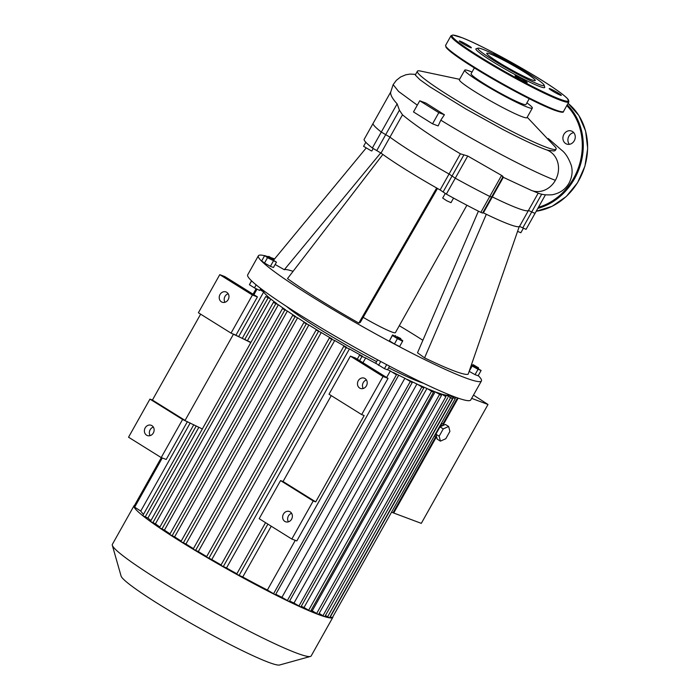 <?xml version="1.0" encoding="UTF-8"?>
<svg xmlns="http://www.w3.org/2000/svg" width="700" height="700" viewBox="0 0 700 700"><rect width="100%" height="100%" fill="white"/><g stroke="black" fill="none" stroke-linecap="round" stroke-linejoin="round"><path stroke-width="1.05" d="M202.344 428.969L182.586 419.484L161.201 457.581L166.197 459.454L187.442 421.592M250.801 342.615L233.537 334.066L185.08 420.42L152.425 400.05L200.629 314.16M283.054 481.521L315.709 501.883L313.215 500.955L280.551 480.585L283.054 481.521L331.249 395.623M250.932 342.379L231.044 333.13L252.42 295.033L257.416 296.905L236.04 335.002M361.672 414.592L383.049 376.495L350.394 356.134L329.017 394.231L361.672 414.592L364.166 415.529L315.709 501.883M350.394 356.134L355.39 358.006L388.045 378.368L296.826 540.916L291.83 539.053L313.215 500.955M280.551 480.585L259.175 518.683L291.83 539.053M359.669 388.054A5.478 4.786 110.5 0 1 358.041 381.176A5.478 4.786 110.5 0 1 364.262 378.166A5.478 4.786 110.5 0 1 366.817 384.974A5.478 4.786 110.5 0 1 360.412 388.43A5.478 4.786 110.5 0 1 359.669 388.054M284.839 521.404A5.478 4.786 110.5 0 1 283.211 514.517A5.478 4.786 110.5 0 1 289.433 511.508A5.478 4.786 110.5 0 1 291.996 518.315A5.478 4.786 110.5 0 1 285.582 521.771A5.478 4.786 110.5 0 1 284.839 521.404M291.602 513.31A5.478 4.786 -69.5 0 0 288.409 521.832M366.433 379.969A5.478 4.786 -69.5 0 0 363.239 388.491M383.049 376.495L388.045 378.368M182.586 419.484L149.931 399.114L152.425 400.05M257.416 296.905L224.761 276.535L219.765 274.662L198.389 312.76L231.044 333.13M161.201 457.581L128.546 437.211L149.931 399.114M219.765 274.662L252.42 295.033M221.419 301.84A5.478 4.786 -69.5 0 0 222.162 302.207A5.478 4.786 -69.5 0 0 228.576 298.76A5.478 4.786 -69.5 0 0 226.013 291.944A5.478 4.786 -69.5 0 0 219.791 294.954A5.478 4.786 -69.5 0 0 221.419 301.84M150.159 435.619A5.478 4.786 110.5 0 1 153.352 427.088M146.589 435.181A5.478 4.786 -69.5 0 0 147.341 435.549A5.478 4.786 -69.5 0 0 153.746 432.101A5.478 4.786 -69.5 0 0 151.183 425.285A5.478 4.786 -69.5 0 0 144.961 428.295A5.478 4.786 -69.5 0 0 146.589 435.181M224.989 302.277A5.478 4.786 110.5 0 1 228.182 293.746M466.9 205.231L395.395 332.658A29.225 2.467 -150.7 0 1 363.186 317.354M382.856 154.438A85.496 7.219 29.3 0 0 436.678 188.002L358.811 323.076A113.26 9.564 -150.7 0 1 287.499 278.6L382.856 154.438A85.496 7.219 29.3 0 1 381.01 153.09L389.953 137.148L381.308 132.064A92.803 7.84 -150.7 0 1 372.986 123.611L372.986 123.594A92.803 7.84 29.3 0 0 381.308 132.064L389.953 137.148A85.496 7.219 29.3 0 0 449.059 174.011L452.043 176.032L449.059 174.011L440.116 189.954L446.338 194.127A92.803 7.84 29.3 0 0 480.839 212.389L482.615 213.08L491.558 197.138L489.781 196.455A92.803 7.84 -150.7 0 1 455.28 178.194L452.043 176.032L455.28 178.194A92.803 7.84 29.3 0 0 489.781 196.455L491.173 196.744M437.491 188.466L360.238 322.464L358.811 323.076M482.877 212.607L483.394 212.852A85.496 7.219 29.3 0 0 486.316 214.27A85.496 7.219 29.3 0 0 519.225 226.608L468.16 374.211A113.26 9.564 -150.7 0 1 424.567 357.875L417.515 352.774L478.406 211.164M486.316 214.27L424.567 357.875M422.879 340.287A98.647 8.33 29.3 0 0 399.289 325.719M373.004 123.576L364.044 139.554A92.803 7.84 29.3 0 0 372.365 147.998L381.01 153.09M519.225 226.608A85.496 7.219 29.3 0 0 519.531 226.398L526.059 229.355L534.984 213.43M436.678 188.002A85.496 7.219 29.3 0 0 440.116 189.954M366.056 148.129L273.849 259.831M293.081 271.338A98.647 8.33 29.3 0 0 284.322 269.71L275.152 264.495M380.748 152.898L284.322 269.71M268.957 256.498L273.691 259.262L268.957 256.498M267.619 256.681L276.456 262.159L267.496 257.714L264.679 255.579L267.627 256.681L268.608 256.41M273.691 259.262L273.752 260.654L267.592 256.699M276.456 262.159L273.464 267.496L270.392 266.341L273.385 261.012M270.392 266.341L264.504 263.051L267.496 257.714M264.504 263.051L261.686 260.916L264.679 255.579M260.733 288.488L259.63 290.447L254.459 287.884L256.156 284.865M251.606 280.875L249.428 284.751L254.459 287.884M251.493 280.77L249.428 284.751M396.812 336.56L400.697 338.467L396.812 336.56M395.614 335.615L394.599 335.912L396.121 337.076L400.977 339.483L400.697 338.467M400.977 339.483L400.759 339.868L395.911 337.453L394.599 335.912M400.951 339.526L402.754 340.646L402.605 341.215L397.425 338.651L392.394 335.51L392.543 334.941L394.581 335.947M397.425 338.651L394.433 343.98L399.613 346.544L402.605 341.215M394.433 343.98L389.401 340.848L392.394 335.51M389.401 340.848L392.543 334.941M389.55 366.17L387.502 369.819L384.431 368.664L386.671 364.656M377.624 359.844L375.716 363.23L384.431 368.664M380.713 361.498L378.534 365.374M477.977 367.517L473.27 364.717L477.977 367.517M471.459 364.683L478.161 368.489L478.625 368.585L478.345 367.57M481.119 370.466L478.048 369.311L475.046 374.649L478.126 375.804L481.119 370.466L472.036 365.391L472.255 365.006M475.046 374.649L469.157 371.359L472.15 366.021L471.231 365.33M478.048 369.311L472.15 366.021M478.24 375.594A127.872 10.797 -150.7 0 1 481.425 380.94A127.872 10.797 -150.7 0 1 364.621 327.775A127.872 10.797 -150.7 0 1 258.387 255.78A127.872 10.797 -150.7 0 1 264.6 255.71M265.947 256.051A127.872 10.797 -150.7 0 1 267.873 256.611M271.652 257.863A127.872 10.797 -150.7 0 1 274.592 258.93M258.387 255.78L247.695 274.829A127.872 10.797 29.3 0 0 353.929 346.824A127.872 10.797 29.3 0 0 470.733 399.989L481.425 380.94M365.82 142.275L363.562 146.3L371.245 150.832L371.849 150.946L373.179 148.566M445.235 193.498L442.689 198.03L446.635 200.699L450.975 202.676L453.548 198.091M517.58 231.359L520.844 232.75L523.39 228.209M483.394 212.852L492.336 196.919L491.82 196.674L492.336 196.919A85.496 7.219 29.3 0 0 528.474 210.455L531.738 211.942L528.474 210.455L519.531 226.398M535.01 213.395L531.738 211.942L535.001 213.421L545.423 194.845L526.059 229.355M569.398 144.322A6.939 6.064 110.5 0 1 568.4 137.287A6.939 6.064 110.5 0 1 573.773 132.641M572.469 131.513A6.939 6.064 -69.5 0 0 571.524 131.049A6.939 6.064 -69.5 0 0 563.404 135.424A6.939 6.064 -69.5 0 0 566.65 144.051A6.939 6.064 -69.5 0 0 574.534 140.236A6.939 6.064 -69.5 0 0 572.469 131.513M526.312 82.416A6.939 0.586 29.3 0 0 527.196 82.591A6.939 0.586 29.3 0 0 521.421 78.68A6.939 0.586 29.3 0 0 515.086 75.793A6.939 0.586 29.3 0 0 519.356 78.846A6.939 0.586 29.3 0 0 526.312 82.416M462.175 43.199A6.939 0.586 29.3 0 0 471.389 47.784A6.939 0.586 29.3 0 0 465.623 43.873A6.939 0.586 29.3 0 0 459.279 40.994A6.939 0.586 29.3 0 0 462.175 43.199M504.892 59.894A6.939 0.586 29.3 0 0 499.73 56.656A6.939 0.586 29.3 0 0 494.279 53.944A6.939 0.586 29.3 0 0 493.395 53.778A6.939 0.586 29.3 0 0 493.631 54.119M558.416 93.161A6.939 0.586 29.3 0 0 549.202 88.576A6.939 0.586 29.3 0 0 554.969 92.487A6.939 0.586 29.3 0 0 561.312 95.375A6.939 0.586 29.3 0 0 558.416 93.161M478.126 48.143L476.149 48.694A39.462 3.334 29.3 0 0 498.794 65.38A39.462 3.334 29.3 0 0 539.683 86.511A39.462 3.334 29.3 0 0 544.722 87.176L544.163 85.207A38.001 3.211 29.3 0 0 512.575 64.111A38.001 3.211 29.3 0 0 478.126 48.143A38.001 3.211 29.3 0 0 499.931 64.216A38.001 3.211 29.3 0 0 539.315 84.56A38.001 3.211 29.3 0 0 544.163 85.207M531.72 79.826A27.808 2.345 29.3 0 0 535.255 80.517A27.808 2.345 29.3 0 0 512.155 64.864A27.808 2.345 29.3 0 0 486.762 53.305A27.808 2.345 29.3 0 0 503.877 65.52A27.808 2.345 29.3 0 0 531.72 79.826M423.5 383.259A84.761 7.157 -150.7 0 1 388.631 367.806M376.618 361.629A84.761 7.157 -150.7 0 1 286.58 306.425M440.422 441.131L437.159 439.101L435.881 434.184L440.002 426.851L445.384 424.436L448.648 426.475L449.916 431.384L445.804 438.716L440.422 441.131L439.154 436.223L443.266 428.89L448.648 426.475M435.881 434.184L439.154 436.223M440.002 426.851L443.266 428.89M436.231 435.514L435.995 435.365A5.845 2.8 -58 0 1 435.277 434.254M440.178 425.539A5.845 2.8 -58 0 1 442.19 425.451L442.584 425.696M436.572 436.861A7.306 3.5 -58 0 1 435.225 436.608A7.306 3.5 -58 0 1 434.481 435.689M440.974 424.104A7.306 3.5 -58 0 1 442.96 424.209A7.306 3.5 -58 0 1 443.73 425.18M436.433 436.87L393.706 513.021L393.102 512.645M393.706 513.021L421.304 523.364L488.005 404.495L471.642 398.361M260.181 289.476L263.428 291.506A106.689 9.013 -150.7 0 1 263.27 290.395M260.041 289.721L263.69 291.996A106.689 9.013 -150.7 0 0 269.631 298.025L265.694 296.59L270.83 299.023A106.689 9.013 -150.7 0 0 276.85 303.651L273.376 302.391L278.364 304.762A106.689 9.013 -150.7 0 0 285.6 309.855L282.424 308.7L287.368 311.062A106.689 9.013 -150.7 0 0 295.592 316.523L292.609 315.438L297.57 317.8A106.689 9.013 -150.7 0 0 306.696 323.601L303.844 322.569L308.875 324.957A106.689 9.013 -150.7 0 0 318.859 331.082L316.085 330.076L321.239 332.517A106.689 9.013 -150.7 0 0 332.124 338.975L329.359 337.969L331.721 339.369L334.714 340.489A106.689 9.013 -150.7 0 0 346.596 347.322L343.787 346.299L346.15 347.69L349.431 348.924A106.689 9.013 -150.7 0 0 362.53 356.213L359.572 355.136L361.935 356.527L365.68 357.936A106.689 9.013 -150.7 0 0 376.189 363.589M332.929 616.639A113.995 9.625 -150.7 0 1 332.841 617.33A113.995 9.625 -150.7 0 1 332.29 617.776A113.995 9.625 -150.7 0 1 329.481 617.829A113.995 9.625 -150.7 0 1 324.774 616.7L322.936 615.746L445.865 396.681L441.621 394.039A106.689 9.013 -150.7 0 1 436.485 392.289L441.455 395.474L435.155 391.79A106.689 9.013 -150.7 0 1 428.601 389.156L433.457 392.271L426.947 388.456A106.689 9.013 -150.7 0 1 418.924 384.912L423.754 388.01L416.92 383.994A106.689 9.013 -150.7 0 1 407.277 379.426L412.186 382.576L404.871 378.262A106.689 9.013 -150.7 0 1 393.234 372.461L396.445 374.789L390.311 370.965A106.689 9.013 -150.7 0 1 387.634 369.591M445.865 396.681L442.627 394.336A106.689 9.013 -150.7 0 0 446.294 395.168L452.454 398.764L446.95 395.246A106.689 9.013 -150.7 0 0 448.989 395.062L455.227 398.703L449.242 394.887A106.689 9.013 -150.7 0 0 449.33 394.8M458.168 398.142L443.354 424.541M391.536 512.207L393.041 512.767L435.671 436.8M442.794 424.104L457.494 397.906M488.005 404.495A429.529 36.278 29.3 0 0 473.471 395.106M332.841 617.33L311.176 655.935A113.995 9.625 -150.7 0 1 310.424 656.451A113.995 9.625 -150.7 0 1 296.678 653.109A113.995 9.625 -150.7 0 1 186.602 596.829A113.995 9.625 -150.7 0 1 112.315 545.282A113.995 9.625 -150.7 0 1 112.359 544.364L134.024 505.759A113.995 9.625 -150.7 0 1 134.566 505.321L134.732 505.496M112.315 545.282L121.091 576.065A91.192 7.7 29.3 0 0 180.521 617.304A91.192 7.7 29.3 0 0 268.572 662.322A91.192 7.7 29.3 0 0 279.571 665L310.424 656.451M447.808 397.652L324.774 616.7A113.995 9.625 -150.7 0 1 318.342 614.504A113.995 9.625 -150.7 0 1 310.24 611.258A113.995 9.625 -150.7 0 1 300.405 606.935A113.995 9.625 -150.7 0 1 288.689 601.431A113.995 9.625 -150.7 0 1 274.706 594.528A113.995 9.625 -150.7 0 1 237.974 575.085A113.995 9.625 -150.7 0 1 221.979 566.134A113.995 9.625 -150.7 0 1 207.366 557.699A113.995 9.625 -150.7 0 1 193.918 549.701A113.995 9.625 -150.7 0 1 181.519 542.097A113.995 9.625 -150.7 0 1 170.144 534.87A113.995 9.625 -150.7 0 1 159.819 528.045A113.995 9.625 -150.7 0 1 150.657 521.649A113.995 9.625 -150.7 0 1 142.87 515.778A113.995 9.625 -150.7 0 1 134.015 506.782A113.995 9.625 -150.7 0 1 134.024 505.759M448.989 395.062L448.385 396.139M446.294 395.168L445.69 396.244M441.621 394.039L441.017 395.115M435.155 391.79L312.226 610.855A106.689 9.013 -150.7 0 1 311.054 610.4M426.947 388.456L304.019 607.521A106.689 9.013 -150.7 0 1 301.245 606.322M416.92 383.994L293.991 603.05A106.689 9.013 -150.7 0 1 289.608 601.003M404.871 378.262L281.934 597.319A106.689 9.013 -150.7 0 1 275.756 594.274M295.26 540.339L267.374 590.03A106.689 9.013 -150.7 0 1 242.751 576.992L271.25 526.216M362.985 362.74L365.68 357.936M390.311 370.965L386.645 377.493M236.871 573.773A106.689 9.013 -150.7 0 1 226.502 567.989L349.431 348.924M221.104 564.918A106.689 9.013 -150.7 0 1 211.785 559.545L334.714 340.489M206.692 556.57A106.689 9.013 -150.7 0 1 198.31 551.574L321.239 332.517M193.436 548.634A106.689 9.013 -150.7 0 1 185.938 544.023L308.875 324.957M181.221 541.065A106.689 9.013 -150.7 0 1 174.641 536.865L297.57 317.8M170.039 533.864A106.689 9.013 -150.7 0 1 164.43 530.119L287.368 311.062M159.915 527.012A106.689 9.013 -150.7 0 1 155.435 523.827L278.364 304.762M150.972 520.503A106.689 9.013 -150.7 0 1 147.901 518.079L198.87 427.254M247.459 340.664L270.83 299.023M143.535 514.273A106.689 9.013 -150.7 0 1 140.761 511.061L190.199 422.957M238.796 336.368L263.69 291.996M140.761 511.061L134.015 506.765L161.543 457.713M242.751 576.992L236.635 574.192L265.554 522.664M211.785 559.545L206.43 557.034L329.359 337.969M226.502 567.989L220.85 565.364L343.787 346.299M198.31 551.574L193.148 549.133L316.085 330.076M185.938 544.023L180.906 541.625L303.844 322.569M398.379 375.76L275.45 594.816L267.374 590.03M441.455 395.474L318.526 614.539L312.226 610.855M433.457 392.271L310.529 611.336L304.019 607.521M412.186 382.576L289.249 601.641L281.934 597.319M423.754 388.01L300.825 607.066L293.991 603.05M174.641 536.865L169.68 534.503L292.609 315.438M164.43 530.119L159.486 527.756L282.424 308.7M155.435 523.827L150.447 521.447L273.376 302.391M147.901 518.079L142.756 515.646L193.778 424.734M455.227 398.703L332.299 617.767L330.164 616.683M452.454 398.764L329.525 617.82L325.517 615.571M322.936 615.746L319.165 613.392M548.363 150.36L554.024 150.99L555.196 150.544L556.106 149.117A79.564 6.72 29.3 0 0 554.566 146.239L527.214 117.25M546.49 149.852A21.647 18.909 110.5 0 1 546.56 149.879A21.647 18.909 110.5 0 1 555.389 180.311A21.647 18.909 110.5 0 1 531.405 190.418A21.647 18.909 110.5 0 1 531.344 190.4M503.317 177.354L492.336 196.919A85.496 7.219 29.3 0 0 528.474 210.455L538.221 193.095M472.036 72.074A38.762 3.272 29.3 0 0 464.73 70.166L459.384 79.686A38.762 3.272 29.3 0 0 491.593 101.517A38.762 3.272 29.3 0 0 526.995 117.635L532.341 108.106A38.762 3.272 29.3 0 0 526.907 102.865M459.602 79.31L420.604 71.067A79.564 6.72 29.3 0 0 417.349 71.243A79.564 6.72 29.3 0 0 483.438 116.043A79.564 6.72 29.3 0 0 556.106 149.117M502.39 176.75C503.449 176.89 503.186 176.444 501.585 175.42L467.731 156.013L460.399 153.808C435.085 138.819 415.783 125.825 402.491 114.817L399.42 110.189L397.136 103.854C392.385 98.665 390.241 94.736 390.688 92.067L372.986 123.594L390.679 92.085M417.305 105.157L398.624 91.49L393.146 84.621L390.652 92.286M438.139 125.921L440.808 120.164L444.404 114.756L425.959 103.11L419.764 100.782L413.499 111.939L432.547 123.821L438.139 125.921M417.349 71.243L415.319 75.049L420.017 79.791L429.809 86.765L465.964 109.043L502.565 129.316C522.349 139.597 537.014 146.449 546.56 149.879M444.404 114.756L438.812 112.665L419.764 100.782M432.547 123.821L438.812 112.665M402.491 114.817L389.953 137.148A85.496 7.219 29.3 0 0 449.059 174.011L460.399 153.808M464.73 70.166A38.762 3.272 29.3 0 0 496.939 91.989A38.762 3.272 29.3 0 0 532.341 108.106M474.364 67.926L471.1 73.745A31.456 2.66 29.3 0 0 497.236 91.455A31.456 2.66 29.3 0 0 525.971 104.527L529.235 98.718M399.42 110.189L376.749 150.588M397.136 103.854L372.365 147.998M364.044 139.554L372.986 123.611M501.585 175.42L480.839 212.389M446.338 194.127L467.731 156.013M443.1 191.966L463.759 155.146M522.795 227.876L541.721 194.145M536.226 211.242A60.288 52.675 -69.5 0 0 584.832 166.162A60.288 52.675 -69.5 0 0 568.067 103.346M567.227 104.843A60.288 52.675 110.5 0 1 580.702 163.861A60.288 52.675 110.5 0 1 537.819 208.399M538.449 207.279A59.553 52.036 -69.5 0 0 579.845 163.266A59.553 52.036 -69.5 0 0 566.79 105.621M560.096 99.243A66.859 5.644 29.3 0 0 511.761 62.536A66.859 5.644 29.3 0 0 459.025 42.77A66.859 5.644 29.3 0 0 560.096 99.243M560.289 100.214A67.594 5.705 29.3 0 0 568.881 101.894L567.49 98.63C565.267 96.294 560.91 92.907 554.426 88.48C531.396 72.511 482.282 45.491 462.289 37.8L452.856 35L450.992 35.735A67.594 5.705 29.3 0 0 492.608 65.433A67.594 5.705 29.3 0 0 560.289 100.214M563.535 111.422C563.859 112.857 560.726 112.411 554.137 110.084C547.549 107.599 538.562 103.46 527.17 97.676L494.742 80.08C476.892 69.79 463.234 61.154 453.74 54.163L447.037 48.519L445.979 47.224L445.646 45.264A67.594 5.705 29.3 0 0 487.261 74.961A67.594 5.705 29.3 0 0 554.942 109.743A67.594 5.705 29.3 0 0 563.535 111.422L568.881 101.894M445.882 46.366A66.859 5.644 29.3 0 0 487.673 75.968A66.859 5.644 29.3 0 0 554.041 110.04M134.627 507.238L162.269 457.975M253.89 294.7L257.005 289.152M453.233 397.373L453.714 396.524M238.998 575.593L267.89 524.116M359.625 360.649L361.935 356.527M208.793 558.425L331.721 339.369M223.213 566.755L346.15 347.69M195.51 550.532L318.447 331.467M183.269 543.025L306.206 323.96M273.507 593.854L396.445 374.789M316.584 613.576L439.521 394.511M308.586 610.365L431.515 391.309M287.306 600.67L410.244 381.614M298.882 606.104L421.811 387.039M172.043 535.894L294.971 316.829M161.857 529.156L284.786 310.091M152.81 522.839L275.739 303.783M145.127 517.038L196.245 425.95M244.834 339.36L268.056 297.981M330.356 616.805L453.294 397.74M327.582 616.858L450.511 397.793M440.808 120.164C479.579 144.034 532.726 171.964 555.389 180.311M473.27 364.717L472.281 364.989M568.076 103.337L578.874 115.518L585.611 131.023L587.685 148.444L584.911 166.215L577.553 182.735L566.265 196.516L552.064 206.325L536.209 211.269M445.646 45.264L450.992 35.735M434.289 436.021L435.225 436.608M441.446 423.264L442.96 424.209M262.841 291.139L263.261 290.386M359.572 355.136L357.289 359.188M256.322 288.811L253.243 294.297M256.121 288.715L253.05 294.184M161.332 457.625L134.566 505.321M242.375 338.144L265.694 296.59M455.761 397.294L455.061 398.536M548.476 150.395L546.009 149.695M530.889 190.207C539.184 193.156 540.461 195.431 552.151 194.775C559.851 193.287 565.486 189.403 569.048 183.102C572.066 177.284 572.836 171.491 571.375 165.707C568.75 158.27 565.521 153.107 561.706 150.22L548.327 138.565M502.81 177.091L531.405 190.418M393.146 84.621L396.358 80.325L400.592 76.991L405.816 74.786L410.043 74.086L415.599 74.358M503.011 176.724L491.558 197.138"/></g></svg>
